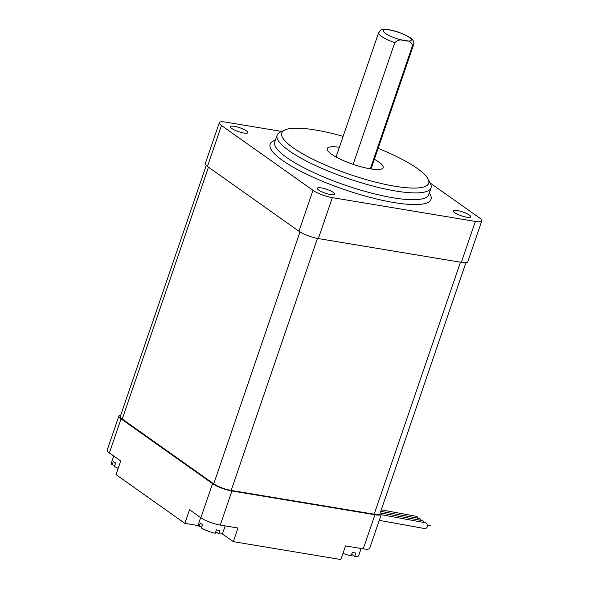 <?xml version="1.0" encoding="UTF-8"?>
<svg xmlns="http://www.w3.org/2000/svg" width="589" height="589" viewBox="0 0 589 589"><rect width="100%" height="100%" fill="white"/><g stroke="black" fill="none" stroke-linecap="round" stroke-linejoin="round"><path stroke-width="0.88" d="M394.792 42.644A18.487 4.094 -161.1 0 1 378.609 32.77C380.914 30.473 378.764 28.706 389.138 29.759C396.566 31.173 403.207 33.602 409.06 37.048C412.985 39.279 414.494 41.841 413.581 44.749A18.487 4.094 -161.1 0 1 412.521 45.589C411.578 42.091 409.009 40.464 404.827 40.707C401.234 39.176 397.892 39.816 394.792 42.644L353.128 164.338M421.223 520.426A2.96 2.562 -94.2 0 0 419.029 518.394L380.774 511.348M424.249 522.568A2.96 2.562 -94.2 0 0 422.055 520.536L381.024 513.012M379.25 520.359L424.617 528.554A2.96 2.562 -94.2 0 0 427.239 526.75A2.96 2.562 -94.2 0 0 425.081 522.679L381.193 514.69M118.198 468.351A12.936 2.864 -161.1 0 1 114.457 466.451L115.621 463.042A12.936 2.864 -161.1 0 1 113.353 461.437L112.19 464.846A12.936 2.864 -161.1 0 1 111.269 463.153L113.714 456.019M351.655 554.308L354.674 556.45L355.837 553.034A12.936 2.864 -161.1 0 1 354.166 552.813A12.936 2.864 -161.1 0 1 352.296 552.445L351.125 555.854A12.936 2.864 -161.1 0 1 342.989 553.336M339.389 147.309A29.575 6.553 18.9 0 0 327.241 148.553A29.575 6.553 18.9 0 0 340.825 159.398A29.575 6.553 18.9 0 0 370.348 168.844A29.575 6.553 18.9 0 0 383.203 167.718A29.575 6.553 18.9 0 0 374.368 159.288M277.11 135.198L274.776 142.023A81.334 18.016 18.9 0 0 312.133 171.848A81.334 18.016 18.9 0 0 393.305 197.823A81.334 18.016 18.9 0 0 428.667 194.709L431.001 187.891A81.334 18.016 -161.1 0 1 395.646 190.998A81.334 18.016 -161.1 0 1 314.467 165.03A81.334 18.016 -161.1 0 1 277.11 135.198A81.334 18.016 -161.1 0 1 280.445 132.017L284.958 129.948A77.638 17.199 18.9 0 0 310.455 158.036A77.638 17.199 18.9 0 0 394.924 186.249A77.638 17.199 18.9 0 0 428.019 178.931A77.638 17.199 18.9 0 0 378.123 148.325M429.337 192.75L430.279 194.554A85.03 18.833 -161.1 0 1 394.034 202.572A85.03 18.833 -161.1 0 1 301.524 171.671A85.03 18.833 -161.1 0 1 273.598 140.911L275.446 140.064M343.144 136.346A77.638 17.199 18.9 0 0 315.527 130.014A77.638 17.199 18.9 0 0 284.958 129.948M330.797 194.62A9.24 2.047 18.9 0 0 334.817 194.267A9.24 2.047 18.9 0 0 330.569 190.873A9.24 2.047 18.9 0 0 321.351 187.92A9.24 2.047 18.9 0 0 317.331 188.274A9.24 2.047 18.9 0 0 321.572 191.668A9.24 2.047 18.9 0 0 330.797 194.62M243.846 133.026A9.24 2.047 18.9 0 0 247.859 132.672A9.24 2.047 18.9 0 0 243.618 129.285A9.24 2.047 18.9 0 0 234.393 126.333A9.24 2.047 18.9 0 0 230.373 126.687A9.24 2.047 18.9 0 0 234.621 130.081A9.24 2.047 18.9 0 0 243.846 133.026M466.716 217.223A9.24 2.047 18.9 0 0 470.729 216.87A9.24 2.047 18.9 0 0 466.488 213.476A9.24 2.047 18.9 0 0 457.263 210.523A9.24 2.047 18.9 0 0 453.243 210.877A9.24 2.047 18.9 0 0 457.491 214.271A9.24 2.047 18.9 0 0 466.716 217.223M200.665 517.606L198.228 524.74A12.936 2.864 18.9 0 0 199.141 526.433L200.312 523.025A12.936 2.864 18.9 0 0 202.579 524.63L201.409 528.038A12.936 2.864 18.9 0 0 215.213 533.251L216.377 529.842A12.936 2.864 18.9 0 0 218.247 530.21A12.936 2.864 18.9 0 0 219.925 530.431L218.755 533.848A12.936 2.864 18.9 0 0 222.708 533.126L225.182 525.896M418.197 518.283A2.96 2.562 -94.2 0 0 416.011 516.251L381.289 509.846M112.19 464.846L114.855 465.288M198.419 525.616L184.858 523.363L116.048 474.624L120.723 460.981L109.377 452.948A14.791 3.276 -161.1 0 1 107.205 450.121L118.882 416.018A14.791 3.276 18.9 0 0 121.054 418.838L109.377 452.948M201.813 526.875L199.141 526.433M218.755 533.848L215.743 531.705M361.101 548.499L358.62 555.729A12.936 2.864 -161.1 0 1 354.674 556.45M363.258 548.852L374.935 514.749A14.791 3.276 18.9 0 0 381.363 514.182L369.686 548.293A14.791 3.276 -161.1 0 1 363.258 548.852L345.529 545.907L340.862 559.55L233.31 541.666L222.046 533.686M374.935 514.749L231.933 490.968L220.257 525.071A14.791 3.276 -161.1 0 1 200.871 517.753L189.533 509.721L184.858 523.363M200.871 517.753L212.548 483.643L121.054 418.838M220.257 525.071L237.978 528.024L233.31 541.666M281.711 131.435L225.742 122.129A14.791 3.276 18.9 0 0 219.314 122.696A14.791 3.276 18.9 0 0 221.486 125.516L312.98 190.321A14.791 3.276 18.9 0 0 332.358 197.646L475.36 221.427A14.791 3.276 18.9 0 0 481.795 220.86A14.791 3.276 18.9 0 0 479.623 218.033L430.139 182.988M120.745 415.142A14.791 3.276 18.9 0 0 118.882 416.018M212.548 483.643A14.791 3.276 18.9 0 0 231.933 490.968M381.363 514.182A14.791 3.276 18.9 0 0 380.428 512.356M465.921 262.657L379.964 513.704A13.311 2.945 -161.1 0 1 374.177 514.212L231.175 490.431A13.311 2.945 -161.1 0 1 213.733 483.841L122.24 419.037A13.311 2.945 -161.1 0 1 120.281 416.497L206.238 165.45M221.486 125.516L207.468 166.451A14.791 3.276 -161.1 0 1 205.296 163.624L219.314 122.696M481.795 220.86L467.776 261.788A14.791 3.276 -161.1 0 1 461.349 262.355L475.36 221.427M332.358 197.646L318.347 238.574L461.349 262.355M318.347 238.574A14.791 3.276 -161.1 0 1 298.962 231.249L312.98 190.321M207.468 166.451L298.962 231.249M428.019 178.931L430.316 183.334A81.334 18.016 -161.1 0 1 431.001 187.891M412.521 45.589L370.319 168.844M404.827 40.707A14.791 3.276 18.9 0 0 409.083 37.313A14.791 3.276 18.9 0 0 389.697 29.995A14.791 3.276 18.9 0 0 385.442 33.382A14.791 3.276 18.9 0 0 404.827 40.707M299.985 231.926L213.733 483.841M317.456 238.412L231.175 490.431M460.458 262.208L374.177 514.212M208.477 167.158L122.24 419.037M430.375 525.108L427.393 525.329M378.609 32.77L336.076 156.983M413.581 44.749L371.055 168.962M430.39 525.307L427.408 525.528"/></g></svg>
